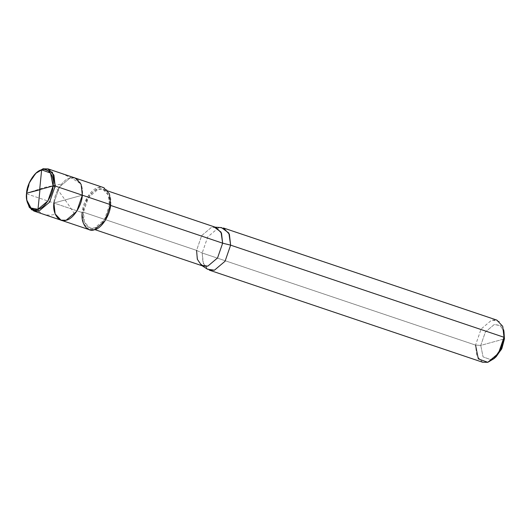 <?xml version="1.0" encoding="UTF-8"?>
<svg xmlns="http://www.w3.org/2000/svg" width="531" height="531" viewBox="0 0 531 531"><rect width="100%" height="100%" fill="white"/><g stroke="black" fill="none" stroke-linecap="round" stroke-linejoin="round"><path stroke-width="0.4" stroke-dasharray="2.65 1.99" d="M61.019 220.173L55.138 213.92L53.903 203.028L82.338 195.182C83.944 184.556 77.201 175.097 70.079 177.985C63.129 178.98 54.235 192.753 53.903 203.028L82.338 195.182L53.903 203.028L26.736 193.875L26.55 193.231L26.882 200.579M26.975 201.156L26.736 193.875L29.809 182.365L36.606 172.568M36.181 172.973L29.663 182.684L26.736 193.875L53.903 203.028L59.452 186.945L70.079 177.985L75.216 178.038L70.079 177.985L59.452 186.945L53.903 203.028C54.235 192.753 63.129 178.98 70.079 177.985C77.201 175.097 83.944 184.556 82.338 195.182L53.903 203.028L82.199 212.559L53.903 203.028M503.965 331.49L500.096 325.357L494.235 324.534L485.38 332.001L480.754 345.409L504.45 338.871L480.754 345.409L475.557 345.104L202.192 252.995L196.583 250.38L83.387 212.234L82.199 212.559L87.748 196.477L98.374 187.516L103.518 187.576M89.321 229.711L83.433 223.451L82.199 212.559L83.387 212.234L84.515 222.217L89.912 227.952L94.624 228.005L104.361 219.788L109.452 205.046C109.147 214.464 100.99 227.089 94.624 228.005C88.093 230.646 81.913 221.978 83.387 212.234C83.692 202.815 91.85 190.191 98.215 189.282C104.74 186.633 110.919 195.308 109.452 205.046L110.561 205.417L109.452 205.046L110.634 204.72L109.452 205.046L108.317 195.063L102.928 189.328L98.215 189.282L88.471 197.492L83.387 212.234L196.583 250.38L201.667 235.631L211.411 227.421L216.124 227.467M203.107 266.097L197.711 260.363L196.583 250.38L202.192 252.995L203.419 263.88L209.307 270.14M207.482 269.25L202.988 262.633L202.192 252.995L207.74 236.906L218.367 227.952L221.513 227.607M482.672 362.255L476.792 355.996L475.557 345.104L481.106 329.021L491.733 320.06L496.87 320.113M496.226 356.626L490.969 359.739L483.071 356.898L480.754 345.409L483.071 356.898L490.969 359.739L495.204 357.496M110.634 204.72C112.24 194.094 105.496 184.635 98.374 187.516C91.432 188.512 82.537 202.284 82.199 212.559M215.241 227.175L211.411 227.421L201.667 235.631L196.583 250.38M223.505 228.005L218.367 227.952L207.74 236.906L202.192 252.995L475.557 345.104L480.754 345.409L485.38 332.001L494.235 324.534L500.507 325.656L504.251 332.798M503.753 329.977L499.259 321.408L491.733 320.06L481.106 329.021L475.557 345.104M43.456 168.692L53.379 170.823L62.373 173.829L71.579 178.097L80.772 183.719M39.838 189.361L50.146 186.666C53.545 183.958 57.753 189.653 60.169 193.092C65.884 200.831 70.683 207.833 74.579 214.099M38.444 211.205L42.307 213.761L45.965 214.936L50.319 215.161L55.251 214.418M26.55 193.244L44.69 187.377L61.443 184.038M89.912 227.952L94.896 229.631M201.435 265.281L202.225 265.799M102.928 189.328L107.912 191.007"/><path stroke-width="0.8" d="M26.882 200.579L29.305 207.355L33.851 211.019L38.995 211.072L49.622 202.112L55.171 186.029L53.087 185.91L50.498 173.04L41.65 169.854L35.763 173.345L29.417 182.491L26.55 193.231C26.862 183.64 35.165 170.783 41.65 169.854C48.294 167.165 54.587 175.993 53.087 185.91L26.55 193.231L53.087 185.91C52.775 195.501 44.478 208.351 37.993 209.28C31.342 211.975 25.057 203.147 26.55 193.231L26.776 200.028L30.971 208.026L37.993 209.28L47.909 200.924L53.087 185.91L55.171 186.029L49.622 202.112L38.995 211.072L31.468 209.725L26.776 200.028M35.763 173.345L42.911 168.831L52.39 172.243L55.171 186.029L82.338 195.182L76.789 211.265L66.163 220.226L61.019 220.173L66.163 220.226L76.789 211.265L82.338 195.182L55.171 186.029L53.936 175.137L48.049 168.885L42.911 168.831L36.181 172.973M53.903 203.028C52.297 213.654 59.041 223.113 66.163 220.226C73.105 219.23 82 205.457 82.338 195.182C82 205.457 73.105 219.23 66.163 220.226C59.041 223.113 52.297 213.654 53.903 203.028L55.138 213.92L61.019 220.173L89.321 229.711L94.458 229.764L105.085 220.803L110.634 204.72L82.338 195.182L110.634 204.72C110.302 214.995 101.408 228.768 94.458 229.764C87.336 232.644 80.599 223.186 82.199 212.559M48.049 168.885L75.216 178.038L81.104 184.29L82.338 195.182L81.104 184.29L75.216 178.038L103.518 187.576L109.399 193.828L110.634 204.72M196.583 250.38L197.313 259.214L201.435 265.281L207.82 266.144L217.557 257.933L222.648 243.185L110.561 205.417L222.648 243.185L230.62 245.149L503.992 337.265L504.45 338.871L503.965 331.49M107.912 191.007L216.124 227.467L221.513 233.202L222.648 243.185L217.557 257.933L207.82 266.144L203.107 266.097L94.896 229.631M475.557 345.104L478.331 358.896L487.816 362.308L494.115 358.564L500.919 348.767L503.992 337.265L498.443 353.347L487.816 362.308L482.672 362.255L209.307 270.14L214.444 270.193L225.071 261.232L230.62 245.149L225.071 261.232L214.444 270.193L207.482 269.25L202.225 265.799M495.204 357.496L501.543 349.212L504.45 338.871L501.895 348.462L496.226 356.626L494.115 358.564M215.241 227.175L221.513 227.607L228.854 233.049L230.62 245.149L222.648 243.185L221.022 232.093L214.292 227.109M230.62 245.149L229.385 234.257L223.505 228.005L496.87 320.113L502.757 326.373L503.992 337.265L230.62 245.149M503.992 337.265L503.753 329.977L504.45 338.871L503.992 337.265M39.679 189.607L41.637 169.86L43.456 168.692M39.964 189.534L38 209.28L38.444 211.205M39.798 189.779L26.55 193.244M33.851 211.019L61.019 220.173"/></g></svg>
